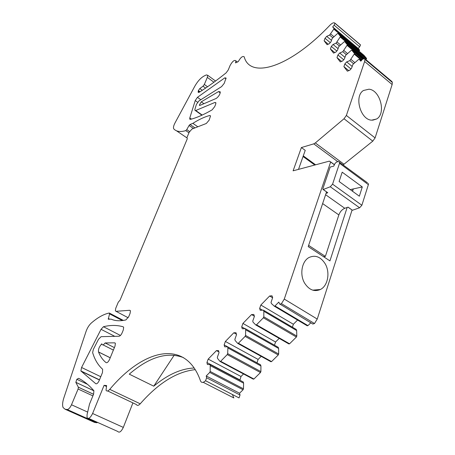 <?xml version="1.0" encoding="UTF-8"?>
<svg xmlns="http://www.w3.org/2000/svg" width="455" height="455" viewBox="0 0 455 455"><rect width="100%" height="100%" fill="white"/><g stroke="black" fill="none" stroke-linecap="round" stroke-linejoin="round"><path stroke-width="0.68" d="M364.626 61.493L364.899 59.406L364.506 58.496L391.92 81.536L392.352 82.469L392.136 84.55L364.626 61.493L346.374 115.445L344.02 118.749L315.326 142.938L313.745 143.86L301.386 147.551L293.105 170.818L329.34 161.138L330.631 162.008L284.273 299.083L317.249 319.063L314.496 323.528L281.446 303.656L279.791 304.236L278.801 302.086L274.996 305.965L274.28 306.158L271.407 303.53L271.015 302.421L272.659 297.638L271.999 295.796L269.639 295.989L260.84 305.032L259.634 308.479L260.254 310.344L263.451 310.156L263.832 311.271L263.809 316.828L263.371 317.795L256.495 324.796L255.812 324.972L253.099 322.237L252.741 321.105L254.413 316.327L253.81 314.45L251.547 314.576L242.924 323.425L241.707 326.872L242.265 328.772L245.342 328.675L245.683 329.812L245.552 335.42L245.12 336.382L238.386 343.235L237.726 343.394L235.172 340.55L234.848 339.402L236.543 334.635L236.003 332.724L233.825 332.776L225.373 341.449L224.144 344.884L224.645 346.824L227.597 346.818L227.904 347.973L227.676 353.626L227.244 354.582L220.652 361.298L220.01 361.435L217.609 358.495L217.325 357.323L219.037 352.568L218.554 350.617L216.455 350.612L208.18 359.109L206.934 362.538L207.383 364.506L210.221 364.591L210.17 371.456L209.732 372.412L206.223 375.989L206.621 377.798L205.552 380.738C203.163 382.911 201.48 382.974 200.513 380.92C185.674 338.395 143.598 348.871 109.746 389.361C107.989 391.243 106.754 391.522 106.038 390.197L106.612 385.544L104.076 385.345L106.305 386.397M364.506 58.496L362.481 59.304L360.787 61.175L359.234 59.286L358.62 59.429L352.881 64.428L351.584 68.199L349.719 70.263L347.364 71.173L343.9 66.64L344.839 63.939L346.67 61.908L349.872 60.629L354.553 53.582L351.823 50.255L351.226 50.397L345.663 55.322L344.384 58.985L342.57 61.004L340.289 61.925L336.99 57.603L337.917 54.981L339.697 52.99L342.791 51.699L347.364 44.817L344.759 41.644L344.185 41.797L338.782 46.643L337.519 50.204L335.756 52.183L333.555 53.11L330.404 48.986L331.32 46.438L333.049 44.482L336.046 43.191L340.511 36.463L338.025 33.437L337.468 33.59L332.218 38.362L330.973 41.82L329.255 43.765L327.122 44.698L324.114 40.762L325.018 38.283L326.707 36.36L329.608 35.063L333.811 29.126L333.964 28.489L332.668 26.913L358.187 48.458L359.609 50.186L359.114 51.21M205.609 88.088L203.01 86.205L199.808 88.549L198.374 90.602L198.113 92.16L199.284 92.251C207.679 86.916 216.608 80.467 226.078 72.902L228.234 69.99L230.088 65.48C232.494 61.22 234.427 59.679 235.889 60.851L235.525 62.915L238.283 61.613C240.649 57.393 242.623 55.789 244.204 56.812C249.835 78.994 288.766 68.546 330.04 25.116C332.258 22.96 333.885 22.301 334.914 23.137L334.175 25.196L332.668 26.913M203.01 86.205L204.346 84.454L207.315 77.373L207.702 75.274L206.348 74.921L204.204 75.94C200.774 77.822 197.618 81.291 194.734 86.348L175.033 122.878C173.764 125.29 173.281 127.144 173.571 128.441L173.901 129.038C176.506 131.666 180.459 132.195 185.759 130.631L186.749 129.624L189.075 125.489L193.449 128.498M97.745 422.49L96.682 422.735L67.147 409.511L65.076 409.221L63.108 407.572C62.238 405.337 62.5 402.084 63.882 397.807L86.103 331.303C87.337 327.856 89.066 325.103 91.301 323.044C97.768 317.453 103.763 314.115 109.297 313.017L109.564 313.865L108.256 319.154L111.196 319.171C115.257 320.985 120.16 321.236 125.921 319.922L128.759 316.612L130.079 313.381L130.437 310.805L129.698 310.287L116.019 311.317L115.348 310.856L115.718 308.336L118.294 302.154L120.029 300.215L187.301 138.764L186.948 137.569L189.121 132.359L191.891 129.101L206.297 123.487L209.175 120.126L210.529 115.888L209.732 115.485C204.443 116.912 198.824 119.534 192.874 123.35L190.025 124.488L189.075 125.489M67.147 409.511C68.625 409.398 70.081 407.816 71.498 404.774L78.101 389.019L78.351 387.216L75.843 382.359L93.946 390.839M104.076 385.345L92.604 413.493C90.386 417.889 88.537 419.294 87.059 417.701L87.064 414.664L89.499 404.159L93.628 394.098L93.872 390.737C89.169 385.26 84.095 381.119 78.652 378.315L76.832 379.288L75.843 382.359M281.446 303.656L284.273 299.083M218.497 91.591L201.292 101.823L199.29 105.19L199.944 105.401L216.29 98.405C218.849 96.392 220.169 94.196 220.26 91.83L218.497 91.591L220.231 92.854M195.741 110.508L194.854 110.218L194.95 109.172L196.389 104.445L198.852 100.993L221.596 86.609L224.218 83.362L226.072 78.01L224.781 77.873L197.447 97.325L195.229 100.566L189.803 117.93L189.695 119.034L190.389 119.386C196.799 117.737 204.039 114.563 212.115 109.865L214.686 106.658L215.647 104.309L215.909 102.779L214.925 102.449L195.741 110.508L202.219 115.058M101.044 329.312L81.57 367.492L80.888 370.944L95.823 383.764C96.904 384.06 98.024 383.002 99.184 380.585L102.477 372.56L102.637 369.267C98.911 365.939 96.005 361.634 93.906 356.345L92.621 352.693L93.326 349.434L98.507 339.276L101.112 336.666L119.056 336.239C120.16 336.017 121.166 334.908 122.088 332.912L123.294 329.972L123.658 327.293L123.186 326.798C117.083 325.024 110.502 325.001 103.456 326.724L101.044 329.312L114.779 336.342M114.688 342.842L105.133 342.939C103.626 344.896 102.551 345.356 101.92 344.327L101.806 343.798C99.253 346.585 98.155 349.298 98.519 351.948L98.542 352.016C100.316 356.532 102.836 360.076 106.106 362.652C107.192 362.999 108.335 361.941 109.53 359.478L115.001 346.136L115.371 343.36L114.688 342.842L115.257 343.133M272.613 297.775L269.639 295.989M352.028 210.153L317.249 319.063M314.496 323.528L312.818 324.051L280.314 304.315M274.376 306.215L307.222 325.791L307.944 325.615L310.919 322.68M292.4 327.179L293.367 324.25L297.581 320.047M255.938 325.041L288.868 343.94L289.568 343.787L296.398 337.03L296.814 336.08L296.654 330.552L296.228 329.431L263.451 310.156M274.49 345.191L275.559 342.012L279.194 338.389M237.868 343.474L270.884 361.719L271.561 361.583L278.255 354.968L278.67 354.018L278.614 348.45L278.221 347.307L245.342 328.675M256.967 362.851L258.104 359.422L261.176 356.356M220.18 361.526L253.264 379.14L253.918 379.021L260.476 372.537L260.897 371.593L260.931 365.985L260.579 364.825L227.597 346.818M239.921 380.226L240.991 376.484L243.527 373.953M205.552 380.738L239.034 397.915L240.035 395.02L239.557 393.211L243.055 389.759L243.476 388.82L243.607 383.173L243.283 381.995L210.221 364.591M107.642 390.953L136.403 404.54C137.194 405.883 138.468 405.638 140.22 403.807C158.539 382.945 176.881 371.559 195.252 369.648M232.391 394.508L233.847 397.954L203.214 382.302M92.604 413.493L123.322 427.399L132.911 402.891M123.322 427.399C121.184 431.721 119.312 433.075 117.72 431.442L88.617 418.395M65.076 409.221L94.515 422.388L96.682 422.735M94.515 422.388L93.281 421.836M360.098 44.51L360.485 44.977L359.683 46.791L358.187 48.458M366.082 59.571L366.565 58.399L363.909 55.248L338.025 33.437M371.815 64.638L344.759 41.644M346.374 115.445L375.091 137.922L392.136 84.55M375.091 137.922L372.776 141.141L343.224 164.835M330.631 162.008L334.391 164.773M325.12 263.69C330.353 272.329 327.93 285.911 320.388 289.494C314.371 292.036 309.144 289.96 304.702 283.266C299.407 274.689 301.779 261.147 309.093 257.467C315.315 254.732 320.656 256.808 325.12 263.69M353.114 188.967L352.403 191.163M347.154 207.452L329.938 260.897L308.217 246.61L326.531 191.959M298.508 169.374L305.231 150.36L301.386 147.551M368.914 89.208C380.238 89.976 386.335 113.585 376.632 118.982L371.638 120.171C360.405 119.858 353.865 96.033 363.517 90.471L368.914 89.208M348.763 70.627L343.9 66.64M350.913 68.938L344.839 63.939M352.181 66.458L346.67 61.908M353.552 63.683L349.872 60.629M354.763 62.574L350.964 59.417M341.597 61.397L336.99 57.603M343.696 59.753L337.917 54.981M344.958 57.341L339.697 52.99M346.295 54.611L342.791 51.699M347.466 53.519L343.855 50.511M334.772 52.598L330.404 48.986M336.814 50.994L331.32 46.438M338.071 48.651L333.049 44.482M339.379 45.966L336.046 43.191M340.511 44.891L337.081 42.025M328.265 44.198L324.114 40.762M330.256 42.633L325.018 38.283M331.502 40.358L326.707 36.36M332.781 37.719L329.608 35.063M330.614 33.92L333.879 36.656M334.914 23.137L360.377 44.749M192.874 123.35L197.84 126.786M183.479 357.619C167.247 351.516 149.172 357.027 129.26 374.152L153.762 386.176L174.214 355.162M194.188 368.015C181.113 368.561 167.633 374.619 153.762 386.176M206.223 375.989L239.557 393.211M243.607 383.173L210.494 365.769M239.825 379.862L206.934 362.538M240.991 376.484L208.18 359.109M218.872 351.914L216.455 350.612M260.931 365.985L227.904 347.973M256.95 362.8L224.144 344.884M258.104 359.422L225.373 341.449M236.429 334.232L233.825 332.776M278.614 348.45L245.683 329.812M244.921 328.686L241.707 326.872M275.559 342.012L242.924 323.425M254.373 316.214L251.547 314.576M296.654 330.552L263.832 311.271M262.58 310.208L259.634 308.479M293.367 324.25L260.84 305.032M105.133 342.939L114.398 347.609M326.053 193.386L327.788 192.727L323.101 189.519M362.288 186.948L359.348 196.202L339.111 181.511L342.2 172.178L362.288 186.948L350.248 189.593M323.482 256.654L325.365 256.41L338.85 214.925C340.09 211.683 342.063 209.471 344.782 208.288L348.064 207.133L352.454 210.25L347.95 207.173M325.365 256.41L308.626 245.376M327.788 192.727L323.226 189.485L330.284 186.766L332.577 184.161L339.538 163.277L368.374 184.633L361.873 205.25L359.604 207.776L352.454 210.25M323.226 189.485L322.811 188.893L330.182 167.053L333.771 166.126L334.948 163.573L336.518 162.048L338.486 161.531L367.469 182.813M352.545 191.265L353.296 188.922M368.374 184.633L368.465 183.553M339.538 163.277L339.663 162.196M313.745 143.86L337.832 161.707M315.326 142.938L344.065 164.278M344.02 118.749L372.776 141.141M359.234 59.286L361.094 60.839M361.588 60.293L354.399 54.276M362.009 59.827L354.553 53.582M362.544 59.241L351.823 50.255M363.045 58.78L347.211 45.494M363.596 58.45L347.364 44.817M366.429 59.053L340.357 37.117M366.565 58.399L340.511 36.463M333.811 29.126L359.433 50.733M359.569 50.095L333.964 28.489M334.175 25.196L359.683 46.791M198.192 91.222L199.466 92.138M198.374 90.602L200.018 91.779M199.808 88.549L202.27 90.318M207.537 86.769L204.346 84.454M213.93 82.213L207.315 77.373M176.472 130.784L187.062 137.967M185.759 130.631L188.933 132.797M186.749 129.624L189.536 131.529M190.025 124.488L194.973 127.9M209.732 115.485L210.557 116.065M116.019 311.317L128.185 317.749M129.698 310.287L130.363 310.646M108.29 318.466L109.797 319.256M109.564 313.865L122.327 320.565M87.661 412.082L71.498 404.774M92.894 395.89L78.101 389.019M93.559 394.269L78.328 387.171M76.832 379.288L87.468 384.293M140.22 403.807L109.746 389.361M240.035 395.02L206.621 377.798M243.055 389.759L209.732 372.412M243.476 388.82L210.17 371.456M253.918 379.021L220.652 361.298M260.476 372.537L227.244 354.582M260.897 371.593L227.676 353.626M271.561 361.583L238.386 343.235M278.255 354.968L245.12 336.382M278.67 354.018L245.552 335.42M289.568 343.787L256.495 324.796M296.398 337.03L263.371 317.795M296.814 336.08L263.809 316.828M307.944 325.615L274.996 305.965M201.292 101.823L203.931 103.7M189.803 117.93L191.475 119.091M195.229 100.566L197.589 102.238M197.447 97.325L200.752 99.685M224.781 77.873L226.033 78.806M214.925 102.449L215.937 103.177M81.047 371.195L99.435 379.971M81.57 367.492L100.777 376.706M103.456 326.724L120.444 335.454M98.519 351.948L110.235 357.755M315.599 164.807L303.28 155.872M303.053 156.52L314.786 165.023M338.85 214.925L322.635 203.59M344.782 208.288L325.609 194.717M359.604 207.776L330.284 186.766M361.873 205.25L332.577 184.161M330.466 161.77L334.431 164.687M392.352 82.469L364.899 59.406M361.975 59.861L354.599 53.684M363.551 58.473L347.404 44.914M366.605 58.49L340.545 36.554M359.609 50.186L333.998 28.574M335.011 23.359L360.485 44.977M235.889 60.851L237.43 62.017M198.113 92.16L198.613 92.519M215.545 81.024L207.702 75.274M108.256 319.154L108.591 319.33M109.592 313.188L123.356 320.422M93.548 394.297L78.351 387.216M75.82 382.319L93.912 390.788M199.29 105.196L199.677 105.469M189.695 119.034L190.241 119.415M195.394 110.599L201.935 115.189M80.888 370.944L99.497 379.823M98.542 352.016L110.218 357.801M102.961 344.85L113.38 350.083M312.704 290.148L320.388 289.494M372.639 120.205L376.632 118.982"/></g></svg>
